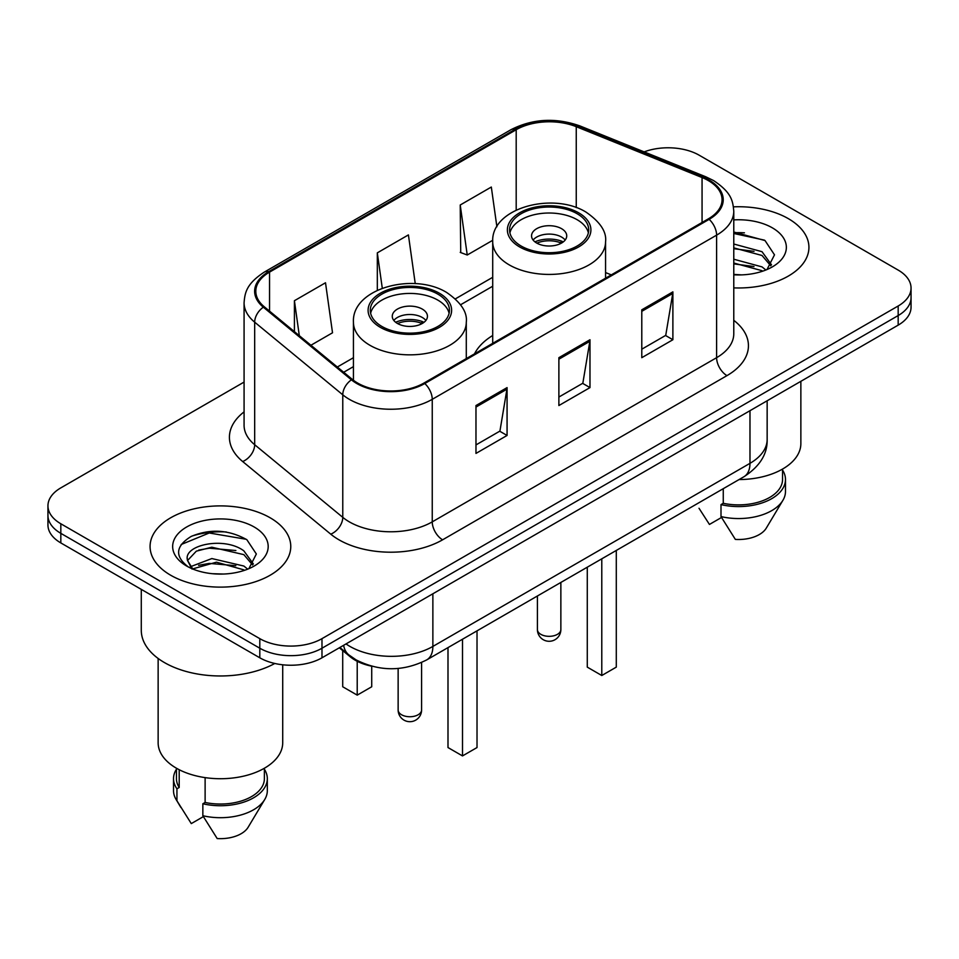 <?xml version="1.0" encoding="UTF-8"?>
<svg xmlns="http://www.w3.org/2000/svg" width="959" height="959" viewBox="0 0 959 959"><rect width="100%" height="100%" fill="white"/><g stroke="black" fill="none" stroke-linecap="round" stroke-linejoin="round"><path stroke-width="1.44" d="M492.71 335.482A77.679 44.845 0 0 0 474.513 353.859M371.217 666.085A43.97 25.39 180 0 1 350.239 656.795L339.318 647.793M226.288 531.981A58.619 33.841 0 0 0 191.968 536.069M744.448 232.821A58.619 33.841 0 0 0 733.779 232.773M244.077 382.078L60.825 487.879A43.97 25.39 0 0 0 47.95 505.825L47.95 524.969A43.97 25.39 0 0 0 60.825 542.926L259.805 657.802A43.97 25.39 0 0 0 321.984 657.802L898.175 325.137A43.97 25.39 0 0 0 911.05 307.18L911.05 297.614A43.97 25.39 0 0 1 898.175 315.559A43.97 25.39 0 0 0 911.05 297.614L911.05 288.036A43.97 25.39 0 0 0 898.175 270.09L699.195 155.214A43.97 25.39 0 0 0 644.148 151.882M47.95 505.825A43.97 25.39 0 0 0 60.825 523.77L259.805 638.646A43.97 25.39 0 0 0 321.984 638.646L321.984 648.224L898.175 315.559L321.984 648.224A43.97 25.39 0 0 1 259.805 648.224A43.97 25.39 0 0 0 321.984 648.224L321.984 657.802M60.825 523.77L60.825 533.348L259.805 648.224L60.825 533.348A43.97 25.39 0 0 1 47.95 515.403A43.97 25.39 0 0 0 60.825 533.348L60.825 542.926M788.322 218.64A70.343 40.614 0 0 0 733.455 206.844A70.343 40.614 0 0 1 788.322 218.64A70.343 40.614 0 0 1 808.928 247.35A70.343 40.614 0 0 0 788.322 218.64M270.162 517.788A70.343 40.614 0 0 0 193.502 508.989A70.343 40.614 0 0 0 150.072 546.51A70.343 40.614 0 0 0 170.678 575.232A70.343 40.614 0 0 0 247.338 584.031A70.343 40.614 0 0 0 290.769 546.51A70.343 40.614 0 0 0 270.162 517.788A70.343 40.614 0 0 0 193.502 508.989A70.343 40.614 0 0 0 150.072 546.51A70.343 40.614 0 0 0 170.678 575.232A70.343 40.614 0 0 0 247.338 584.031A70.343 40.614 0 0 0 290.769 546.51A70.343 40.614 0 0 0 270.162 517.788M708.317 180.58A46.895 27.08 180 0 1 722.055 199.724A46.895 27.08 180 0 1 708.317 218.868L423.95 383.049A46.895 27.08 180 0 1 352.373 379.428L264.288 306.796A46.895 27.08 180 0 1 255.801 291.272A46.895 27.08 180 0 1 269.539 272.128L516.194 129.717A46.895 27.08 180 0 1 576.251 126.684L702.06 177.547A46.895 27.08 180 0 1 708.317 180.58M709.145 180.1A48.07 27.751 0 0 0 702.731 176.995L576.922 126.132A48.07 27.751 0 0 0 515.355 129.237L268.712 271.649A48.07 27.751 0 0 0 263.329 307.192L351.414 379.824A48.07 27.751 0 0 0 424.777 383.528L709.145 219.347A48.07 27.751 0 0 0 709.145 180.1M475.976 405.549L475.976 453.415L507.071 435.458L507.071 387.604L475.976 405.549M475.976 444.916L499.927 431.094L506.939 389.186A11.724 6.773 -120 0 0 507.071 387.604M499.711 431.214L507.071 435.458M641.787 309.817L641.787 357.683L672.882 339.738L672.882 291.872L641.787 309.817M641.787 349.196L665.738 335.362L672.75 293.454A11.724 6.773 -120 0 0 672.882 291.872M665.522 335.482L672.882 339.738M558.881 357.683L558.881 405.549L589.977 387.604L589.977 339.738L558.881 357.683M558.881 397.05L582.832 383.228L589.845 341.32A11.724 6.773 -120 0 0 589.977 339.738M582.616 383.348L589.977 387.604M733.779 287.88A70.343 40.614 0 0 0 808.928 247.35A70.343 40.614 0 0 1 733.779 287.88M321.984 638.646L898.175 305.993A43.97 25.39 0 0 0 911.05 288.036M496.894 226.78L491.32 187.041L460.224 204.998L460.728 252.565M310.92 345.252L332.521 332.785L325.509 282.773L294.413 300.718L294.413 331.646M415.247 283.66L408.414 234.907L377.319 252.852L377.319 290.265M377.319 252.852L382.281 288.191M460.224 204.998L467.237 255.01L492.758 240.277M467.237 255.01L460.224 252.385M294.413 300.718L299.316 335.686M739.065 479.56A62.287 35.962 0 0 0 800.861 443.597L800.861 381.31M733.779 274.418L741.739 274.885M733.779 259.218L762.009 266.89L765.881 269.994M733.779 263.03L762.009 270.69M733.779 244.018L762.009 251.69L771.527 264.84M733.779 247.878L762.009 255.478L770.772 265.823M733.779 274.801A47.782 27.595 0 0 0 772.367 266.866A47.782 27.595 0 0 0 772.367 227.846A47.782 27.595 0 0 0 733.779 219.899M767.008 269.527L774.5 254.83L765.03 240.565L733.779 232.006M699.015 508.27L709.444 524.441L721.528 517.464M723.266 488.682L723.266 503.295A43.97 25.39 0 0 0 782.544 479.5L782.544 469.071M723.266 503.295L721 504.602L721 516.577L735.349 539.402A29.309 16.926 0 0 0 766.289 528.109L782.916 500.31A46.895 27.08 0 0 0 785.481 491.464L785.481 479.5A46.895 27.08 0 0 0 782.544 470.078M721 516.577A46.895 27.08 0 0 0 782.916 500.31M721 504.602A46.895 27.08 0 0 0 785.481 479.5M733.779 233.481L764.383 240.122M733.779 248.681L754.038 251.366M733.779 263.881L753.99 266.554M577.126 213.725A39.571 22.848 0 0 0 533.995 208.774A39.571 22.848 0 0 0 509.565 229.884A39.571 22.848 0 0 0 521.157 246.031A39.571 22.848 0 0 0 564.288 250.982A39.571 22.848 0 0 0 588.706 229.884A39.571 22.848 0 0 0 577.126 213.725M588.37 232.869A39.571 22.848 0 0 0 577.126 219.707A39.571 22.848 0 0 0 536.429 214.229A39.571 22.848 0 0 0 509.912 232.869M587.28 567.201L587.28 667.128L601.784 675.508L616.289 667.128L616.289 550.442M601.784 675.508L601.784 558.821M561.578 228.686A17.586 10.153 0 0 0 542.41 226.48A17.586 10.153 0 0 0 531.55 235.866A17.586 10.153 0 0 0 536.704 243.047A17.586 10.153 0 0 0 555.872 245.24A17.586 10.153 0 0 0 566.733 235.866A17.586 10.153 0 0 0 561.578 228.686M565.163 240.05A17.586 10.153 0 0 0 561.578 237.065A17.586 10.153 0 0 0 533.12 240.05M534.93 241.848A23.448 13.534 180 0 1 562.322 241.416L562.322 242.591M536.86 243.13A20.523 11.844 180 0 1 560.2 242.639L562.322 241.416M559.852 243.922L560.2 242.639M141.285 589.365L141.285 630.279A79.141 45.696 0 0 0 164.457 662.585A79.141 45.696 0 0 0 274.801 663.472M158.139 658.461L158.139 742.757A62.287 35.962 0 0 0 176.372 768.183A62.287 35.962 0 0 0 244.257 775.987A62.287 35.962 0 0 0 282.713 742.757L282.713 664.791M212.418 573.71L223.579 574.033M190.505 566.697L211.843 558.558L243.85 566.038L247.722 569.155M192.076 569.071L216.434 562.178L243.85 569.85M187.293 558.665L187.449 560.344L192.771 569.011M187.341 559.588C183.948 544.904 224.274 536.225 243.85 550.85L253.368 563.988M187.496 560.571L196.331 551.161L211.783 547.205L243.85 554.638L252.613 564.983M248.849 568.687L256.341 553.99L246.871 539.713C228.71 529.608 210.117 528.529 191.105 536.477C175.509 546.115 174.526 556.232 188.168 566.841L188.336 566.949M254.207 527.006A47.782 27.595 0 0 0 186.633 527.006A47.782 27.595 0 0 0 186.633 566.014A47.782 27.595 0 0 0 254.207 566.014A47.782 27.595 0 0 0 254.207 527.006M176.456 768.231L176.456 778.66A43.97 25.39 0 0 0 179.201 787.495L179.201 769.717M176.456 769.238A46.895 27.08 0 0 0 173.519 778.66L173.519 790.624A46.895 27.08 0 0 0 176.084 799.458A46.895 27.08 0 0 0 176.935 800.777L191.285 823.601L203.368 816.624M176.935 800.777L176.935 788.801L179.201 787.495M173.519 778.66A46.895 27.08 0 0 0 176.935 788.801M191.992 569.035L187.449 560.344M205.118 777.617L205.118 802.455A43.97 25.39 0 0 0 264.384 778.66L264.384 768.231M205.118 802.455L202.852 803.762L202.852 815.725L217.19 838.562A29.309 16.926 0 0 0 248.129 827.257L264.756 799.458A46.895 27.08 0 0 0 267.321 790.624L267.321 778.66A46.895 27.08 0 0 0 264.384 769.238M202.852 815.725A46.895 27.08 0 0 0 264.756 799.458M202.852 803.762A46.895 27.08 0 0 0 267.321 778.66M181.179 544.508L209.242 532.988L246.223 539.282M198.705 550.106L209.242 548.188L235.878 550.526M198.585 565.331L209.242 563.389L235.83 565.702M190.314 566.457L191.129 566.086M437.843 294.137A39.571 22.848 0 0 0 394.712 289.186A39.571 22.848 0 0 0 370.294 310.296A39.571 22.848 0 0 0 381.874 326.444A39.571 22.848 0 0 0 425.005 331.406A39.571 22.848 0 0 0 449.435 310.296A39.571 22.848 0 0 0 437.843 294.137M449.088 313.281A39.571 22.848 0 0 0 437.843 300.119A39.571 22.848 0 0 0 397.146 294.641A39.571 22.848 0 0 0 370.63 313.281M447.997 647.613L447.997 747.552L462.502 755.92L477.019 747.552L477.019 630.854M462.502 755.92L462.502 639.233M342.711 650.586L342.711 686.764L357.216 695.131L371.72 686.764L371.72 666.217M357.216 695.131L357.216 661.29M422.296 309.098A17.586 10.153 0 0 0 403.128 306.892A17.586 10.153 0 0 0 392.267 316.278A17.586 10.153 0 0 0 397.422 323.459A17.586 10.153 0 0 0 416.59 325.664A17.586 10.153 0 0 0 427.45 316.278A17.586 10.153 0 0 0 422.296 309.098M425.88 320.462A17.586 10.153 0 0 0 422.296 317.477A17.586 10.153 0 0 0 393.837 320.462M395.647 322.26A23.448 13.534 180 0 1 423.039 321.828L423.039 323.003M397.577 323.543A20.523 11.844 180 0 1 420.917 323.051L423.039 321.828M420.569 324.334L420.917 323.051M350.239 655.992L350.239 656.795M346.019 643.921A58.619 33.841 0 0 0 349.963 646.426A58.619 33.841 0 0 0 432.869 646.426L749.974 463.341A58.619 33.841 0 0 0 767.152 439.414C767.584 453.955 759.828 466.41 743.908 476.767L426.791 659.852A29.309 16.926 60 0 0 432.869 646.426L432.869 593.777M749.974 410.692L749.974 463.341A29.309 16.926 60 0 1 743.908 476.767M343.646 645.287A29.309 19.6 129.5 0 0 348.752 654.817L339.858 647.481M898.175 325.137L898.175 305.993M259.805 657.802L259.805 638.646M733.779 320.33A73.28 42.304 180 0 1 726.97 375.628L442.602 539.809A14.661 8.463 60 0 1 432.245 521.864L716.613 357.683A58.619 33.841 0 0 0 733.779 333.756L733.779 211.22A58.619 33.841 180 0 1 716.613 235.147A14.661 8.463 -120 0 0 709.145 219.347M442.602 539.809A73.28 42.304 180 0 1 338.971 539.809A73.28 42.304 180 0 1 330.759 534.163L242.675 461.531A73.28 42.304 180 0 1 244.077 411.879M349.34 521.864A58.619 33.841 0 0 0 432.245 521.864L432.245 399.328A58.619 33.841 180 0 1 342.771 394.808L254.674 322.176A58.619 33.841 180 0 1 244.077 302.756L244.077 425.293A58.619 33.841 0 0 0 254.674 444.712L342.771 517.345A58.619 33.841 0 0 0 349.34 521.864M733.779 211.22C732.832 201.138 731.897 192.759 713.58 180.568L705.872 176.828A14.661 6.869 112 0 0 702.731 176.995M705.872 176.828L580.063 125.977C555.788 117.382 532.736 118.628 510.931 129.717A14.661 8.463 60 0 1 515.355 129.237M268.712 271.649A14.661 8.463 -120 0 0 264.288 272.116C246.511 283.768 244.893 292.543 244.077 302.756M263.329 307.192A14.661 9.806 129.5 0 0 254.674 322.176L254.674 444.712A14.661 9.806 -50.5 0 1 242.675 461.531M580.063 125.977A14.661 6.869 112 0 0 576.922 126.132M351.414 379.824A14.661 9.806 129.5 0 0 342.771 394.808L342.771 517.345A14.661 9.806 -50.5 0 1 330.759 534.163M424.777 383.528A14.661 8.463 60 0 1 432.245 399.328L716.613 235.147L716.613 357.683A14.661 8.463 60 0 0 726.97 375.628M269.539 272.128L269.539 311.136M702.06 177.547L702.06 222.488M576.251 126.684L576.251 207.612M611.303 274.885L605.561 272.56M516.194 129.717L516.194 210.045M492.71 277.295L455.381 298.86M353.439 357.707L337.316 367.021M558.881 359.205L589.845 341.32M641.787 311.339L672.75 293.454M475.976 407.06L506.939 389.186M519.61 246.931A41.764 24.119 0 0 0 578.673 246.931A41.764 24.119 0 0 0 578.673 212.826A41.764 24.119 0 0 0 519.61 212.826A41.764 24.119 0 0 0 519.61 246.931M605.561 278.194L605.561 241.848A56.425 32.582 180 0 1 570.737 271.948A56.425 32.582 180 0 1 509.241 264.888A56.425 32.582 180 0 1 492.71 241.848L492.71 343.346M540.852 634.343A11.724 6.773 180 0 1 537.412 629.56A11.724 11.724 0 0 0 554.997 639.713A11.724 11.724 0 0 0 560.859 629.56A11.724 6.773 180 0 1 557.431 634.343A11.724 6.773 180 0 1 540.852 634.343M380.327 327.343A41.764 24.119 0 0 0 439.39 327.343A41.764 24.119 0 0 0 439.39 293.238A41.764 24.119 0 0 0 380.327 293.238A41.764 24.119 0 0 0 380.327 327.343M466.29 358.606L466.29 322.26A56.425 32.582 180 0 1 431.454 352.361A56.425 32.582 180 0 1 369.958 345.3A56.425 32.582 180 0 1 353.439 322.26L353.439 380.267M401.569 714.755A11.724 6.773 180 0 1 398.141 709.972A11.724 11.724 0 0 0 415.726 720.125A11.724 11.724 0 0 0 421.588 709.972A11.724 6.773 180 0 1 418.148 714.755A11.724 6.773 180 0 1 401.569 714.755M426.791 659.852C403.212 671.696 379.62 671.696 356.029 659.852L348.752 654.817M767.152 439.414L767.152 400.778M510.931 129.717L264.288 272.116M492.71 286.226L460.56 304.782M353.439 366.638L343.682 372.26M605.561 241.848C606.807 231.91 600.286 221.997 586.009 212.107C552.744 191.524 490.756 208.031 492.71 241.848M560.859 582.449L560.859 629.56M537.412 595.983L537.412 629.56M180.855 807.43L176.084 799.458M466.29 322.26C467.524 312.322 461.003 302.409 446.726 292.519C413.461 271.936 351.474 288.443 353.439 322.26M421.588 662.513L421.588 709.972M398.141 668.447L398.141 709.972"/></g></svg>
